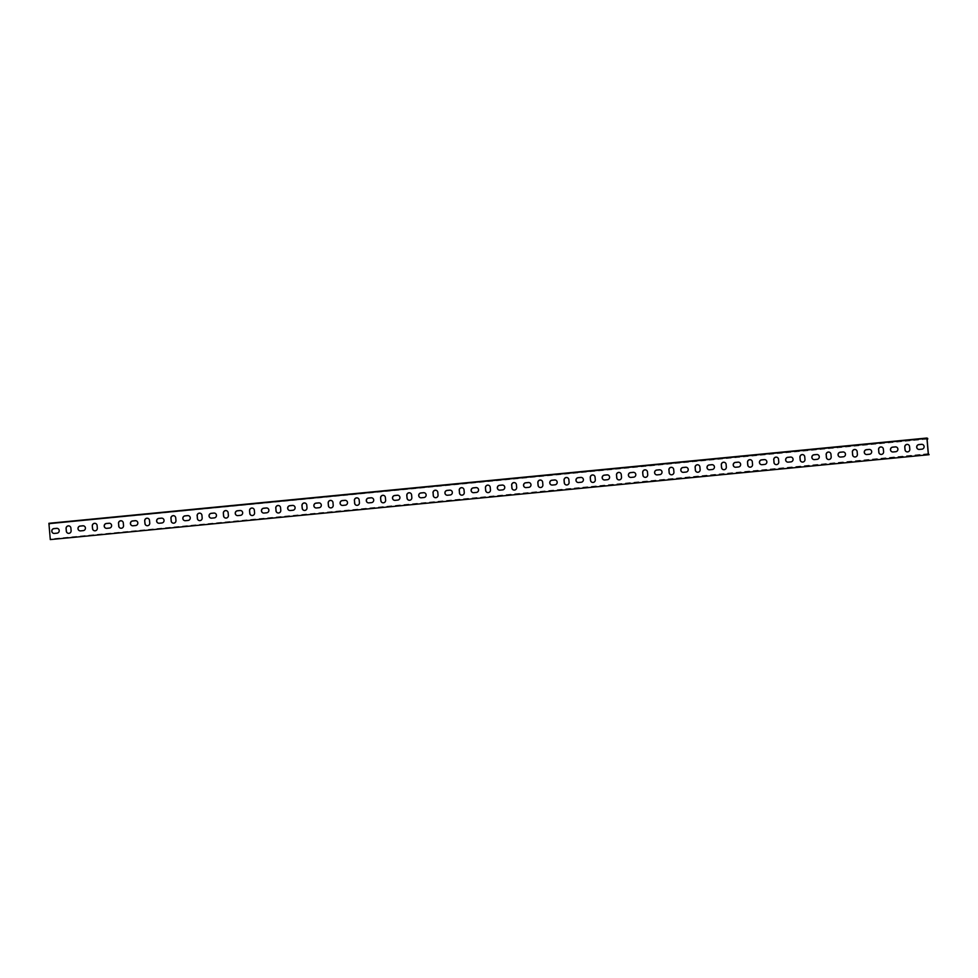 <?xml version="1.0" encoding="UTF-8"?>
<svg xmlns="http://www.w3.org/2000/svg" width="978" height="978" viewBox="0 0 978 978"><rect width="100%" height="100%" fill="white"/><g stroke="black" fill="none" stroke-linecap="round" stroke-linejoin="round"><path stroke-width="0.73" stroke-dasharray="4.89 3.67" d="M48.9 523.303L927.706 438.413M927.095 439.134L49.047 524.012L50.33 538.976L51.1 539.966M928.342 453.694L50.33 538.976M929.039 454.036L51.039 539.306M49.047 524.012L927.058 438.743M53.191 533.23A2.433 2.408 -64.7 0 0 54.487 533.462L57.103 533.218A2.433 2.408 -64.7 0 0 57.898 528.572M79.401 530.687A2.433 2.408 -64.7 0 0 80.697 530.92L83.313 530.663A2.433 2.408 -64.7 0 0 84.108 526.03M105.612 528.132A2.433 2.408 -64.7 0 0 106.908 528.377L109.524 528.12A2.433 2.408 -64.7 0 0 110.318 523.474M131.773 525.565L131.859 525.614A2.433 2.408 -64.7 0 0 133.118 525.834L135.734 525.577A2.433 2.408 -64.7 0 0 136.529 520.932M158.069 523.071L157.984 523.022A2.433 2.408 -64.7 0 0 159.328 523.291L161.945 523.034A2.433 2.408 -64.7 0 0 162.727 518.389M184.231 520.504A2.433 2.408 -64.7 0 0 185.539 520.736L188.155 520.492A2.433 2.408 -64.7 0 0 188.937 515.846M210.441 517.949A2.433 2.408 -64.7 0 0 211.737 518.193L214.365 517.937A2.433 2.408 -64.7 0 0 215.148 513.291M236.603 515.382L236.7 515.43A2.433 2.408 -64.7 0 0 237.947 515.65L240.576 515.394A2.433 2.408 -64.7 0 0 241.358 510.748L241.309 510.724M262.911 512.888L262.813 512.839A2.433 2.408 -64.7 0 0 264.158 513.108L266.786 512.851A2.433 2.408 -64.7 0 0 267.569 508.205L267.617 508.23M289.072 510.32A2.433 2.408 -64.7 0 0 290.368 510.553L292.984 510.308A2.433 2.408 -64.7 0 0 293.779 505.663M315.283 507.778A2.433 2.408 -64.7 0 0 316.579 508.01L319.195 507.753A2.433 2.408 -64.7 0 0 319.989 503.108M341.493 505.223A2.433 2.408 -64.7 0 0 342.789 505.467L345.405 505.21A2.433 2.408 -64.7 0 0 346.2 500.565M367.655 502.655L367.74 502.704A2.433 2.408 -64.7 0 0 368.999 502.924L371.616 502.668A2.433 2.408 -64.7 0 0 372.41 498.022L372.361 497.998M393.951 500.161L393.865 500.113A2.433 2.408 -64.7 0 0 395.21 500.381L397.826 500.125A2.433 2.408 -64.7 0 0 398.608 495.479L398.657 495.504M420.112 497.594A2.433 2.408 -64.7 0 0 421.42 497.826L424.036 497.582A2.433 2.408 -64.7 0 0 424.819 492.936M446.323 495.039A2.433 2.408 -64.7 0 0 447.618 495.284L450.247 495.027A2.433 2.408 -64.7 0 0 451.029 490.381M472.533 492.496A2.433 2.408 -64.7 0 0 473.829 492.741L476.457 492.484A2.433 2.408 -64.7 0 0 477.24 487.839L477.191 487.814M498.743 489.954A2.433 2.408 -64.7 0 0 500.039 490.198L502.668 489.941A2.433 2.408 -64.7 0 0 503.45 485.296L503.499 485.32M524.954 487.411A2.433 2.408 -64.7 0 0 526.25 487.643L528.878 487.399A2.433 2.408 -64.7 0 0 529.66 482.753M551.164 484.868A2.433 2.408 -64.7 0 0 552.46 485.1L555.076 484.844A2.433 2.408 -64.7 0 0 555.871 480.198M577.375 482.313A2.433 2.408 -64.7 0 0 578.67 482.557L581.287 482.301A2.433 2.408 -64.7 0 0 582.081 477.655M603.536 479.746L603.634 479.795A2.433 2.408 -64.7 0 0 604.881 480.015L607.497 479.758A2.433 2.408 -64.7 0 0 608.292 475.112L608.243 475.088M629.832 477.252L629.746 477.203A2.433 2.408 -64.7 0 0 631.091 477.472L633.707 477.215A2.433 2.408 -64.7 0 0 634.49 472.57L634.539 472.594M655.994 474.685A2.433 2.408 -64.7 0 0 657.302 474.917L659.918 474.672A2.433 2.408 -64.7 0 0 660.7 470.027M682.204 472.129A2.433 2.408 -64.7 0 0 683.5 472.374L686.128 472.117A2.433 2.408 -64.7 0 0 686.911 467.472M708.414 469.587A2.433 2.408 -64.7 0 0 709.71 469.831L712.339 469.574A2.433 2.408 -64.7 0 0 713.121 464.929M734.625 467.044A2.433 2.408 -64.7 0 0 735.921 467.288L738.549 467.032A2.433 2.408 -64.7 0 0 739.331 462.386M760.835 464.501A2.433 2.408 -64.7 0 0 762.131 464.733L764.759 464.489A2.433 2.408 -64.7 0 0 765.542 459.843M787.045 461.958A2.433 2.408 -64.7 0 0 788.341 462.191L790.957 461.934A2.433 2.408 -64.7 0 0 791.752 457.288M813.256 459.403A2.433 2.408 -64.7 0 0 814.552 459.648L817.168 459.391A2.433 2.408 -64.7 0 0 817.963 454.746M839.466 456.86A2.433 2.408 -64.7 0 0 840.762 457.105L843.378 456.848A2.433 2.408 -64.7 0 0 844.173 452.203L844.124 452.178M865.677 454.318A2.433 2.408 -64.7 0 0 866.973 454.562L869.589 454.305A2.433 2.408 -64.7 0 0 870.383 449.66L870.42 449.684M891.875 451.775A2.433 2.408 -64.7 0 0 893.183 452.007L895.799 451.75A2.433 2.408 -64.7 0 0 896.581 447.117M918.085 449.22A2.433 2.408 -64.7 0 0 919.381 449.464L922.01 449.208A2.433 2.408 -64.7 0 0 922.792 444.562M906.41 451.689A2.433 2.408 -64.7 0 0 909.907 449.281L909.674 446.64A2.433 2.408 -64.7 0 0 908.269 444.648M880.2 454.232A2.433 2.408 -64.7 0 0 883.696 451.824L883.464 449.183A2.433 2.408 -64.7 0 0 882.058 447.19L882.107 447.215M853.99 456.787A2.433 2.408 -64.7 0 0 857.486 454.367L857.254 451.726A2.433 2.408 -64.7 0 0 855.848 449.733L855.799 449.709M827.779 459.33A2.433 2.408 -64.7 0 0 831.276 456.909L831.043 454.269A2.433 2.408 -64.7 0 0 829.637 452.288M801.569 461.873A2.433 2.408 -64.7 0 0 805.065 459.464L804.833 456.824A2.433 2.408 -64.7 0 0 803.427 454.831M775.358 464.416A2.433 2.408 -64.7 0 0 778.855 462.007L778.635 459.367A2.433 2.408 -64.7 0 0 777.217 457.374M749.148 466.958A2.433 2.408 -64.7 0 0 752.644 464.55L752.424 461.909A2.433 2.408 -64.7 0 0 751.018 459.917M722.986 469.538L722.901 469.489A2.433 2.408 -64.7 0 0 726.434 467.093L726.214 464.452A2.433 2.408 -64.7 0 0 724.808 462.46M696.691 472.032L696.788 472.081A2.433 2.408 -64.7 0 0 700.224 469.648L700.004 467.007A2.433 2.408 -64.7 0 0 698.598 465.015M670.529 474.599A2.433 2.408 -64.7 0 0 674.025 472.191L673.793 469.55A2.433 2.408 -64.7 0 0 672.387 467.557M644.319 477.142A2.433 2.408 -64.7 0 0 647.815 474.733L647.583 472.093A2.433 2.408 -64.7 0 0 646.177 470.1M618.108 479.697A2.433 2.408 -64.7 0 0 621.605 477.276L621.372 474.636A2.433 2.408 -64.7 0 0 619.966 472.643M591.947 482.264L591.849 482.215A2.433 2.408 -64.7 0 0 595.394 479.819L595.162 477.178A2.433 2.408 -64.7 0 0 593.756 475.198M565.639 484.758L565.736 484.807A2.433 2.408 -64.7 0 0 569.184 482.374L568.951 479.733A2.433 2.408 -64.7 0 0 567.546 477.741M539.477 487.325A2.433 2.408 -64.7 0 0 542.973 484.917L542.753 482.276A2.433 2.408 -64.7 0 0 541.335 480.284L541.384 480.308M513.267 489.868A2.433 2.408 -64.7 0 0 516.763 487.46L516.543 484.819A2.433 2.408 -64.7 0 0 515.137 482.826L515.088 482.802M487.105 492.447L487.02 492.399A2.433 2.408 -64.7 0 0 490.553 490.002L490.333 487.362A2.433 2.408 -64.7 0 0 488.927 485.369M460.809 494.941L460.907 494.99A2.433 2.408 -64.7 0 0 464.342 492.557L464.122 489.917A2.433 2.408 -64.7 0 0 462.716 487.924M434.648 497.509A2.433 2.408 -64.7 0 0 438.144 495.1L437.912 492.46A2.433 2.408 -64.7 0 0 436.506 490.467M408.437 500.051A2.433 2.408 -64.7 0 0 411.934 497.643L411.701 495.002A2.433 2.408 -64.7 0 0 410.295 493.01M382.227 502.606A2.433 2.408 -64.7 0 0 385.723 500.186L385.491 497.545A2.433 2.408 -64.7 0 0 384.085 495.553M356.065 505.174L355.968 505.125A2.433 2.408 -64.7 0 0 359.513 502.729L359.281 500.088A2.433 2.408 -64.7 0 0 357.875 498.108M329.757 507.668L329.855 507.716A2.433 2.408 -64.7 0 0 333.302 505.284L333.07 502.643A2.433 2.408 -64.7 0 0 331.664 500.65M303.596 510.235A2.433 2.408 -64.7 0 0 307.092 507.826L306.872 505.186A2.433 2.408 -64.7 0 0 305.454 503.193M277.385 512.778A2.433 2.408 -64.7 0 0 280.882 510.369L280.662 507.729A2.433 2.408 -64.7 0 0 279.243 505.736M251.187 515.333A2.433 2.408 -64.7 0 0 254.671 512.912L254.451 510.271A2.433 2.408 -64.7 0 0 253.045 508.279M224.977 517.875A2.433 2.408 -64.7 0 0 228.461 515.467L228.241 512.827A2.433 2.408 -64.7 0 0 226.835 510.834M198.766 520.418A2.433 2.408 -64.7 0 0 202.25 518.01L202.03 515.369A2.433 2.408 -64.7 0 0 200.624 513.377M172.556 522.961A2.433 2.408 -64.7 0 0 176.052 520.553L175.82 517.912A2.433 2.408 -64.7 0 0 174.414 515.919L174.463 515.944M146.345 525.516A2.433 2.408 -64.7 0 0 149.842 523.096L149.61 520.455A2.433 2.408 -64.7 0 0 148.204 518.462L148.155 518.438M120.184 528.083L120.086 528.034A2.433 2.408 -64.7 0 0 123.631 525.638L123.399 522.998A2.433 2.408 -64.7 0 0 121.993 521.017M93.876 530.577L93.974 530.626A2.433 2.408 -64.7 0 0 97.421 528.193L97.189 525.553A2.433 2.408 -64.7 0 0 95.783 523.56M67.714 533.144A2.433 2.408 -64.7 0 0 71.211 530.736L70.991 528.096A2.433 2.408 -64.7 0 0 69.572 526.103M49.756 524.342L49.695 523.682"/><path stroke-width="1.47" d="M927.095 439.134L927.706 438.413L926.899 438.034L48.9 523.303L50.294 539.587L929.1 454.697L50.294 539.587M926.899 438.034L928.305 454.318M54.389 533.426A2.433 2.408 115.3 0 1 51.81 530.589A2.433 2.408 115.3 0 1 53.973 528.585L56.602 528.328A2.433 2.408 115.3 0 1 59.181 531.164A2.433 2.408 115.3 0 1 57.017 533.169L54.389 533.426M80.599 530.883A2.433 2.408 115.3 0 1 78.02 528.047A2.433 2.408 115.3 0 1 80.184 526.042L82.812 525.785A2.433 2.408 115.3 0 1 85.392 528.621A2.433 2.408 115.3 0 1 83.228 530.626L80.599 530.883M106.81 528.328A2.433 2.408 115.3 0 1 104.23 525.504A2.433 2.408 115.3 0 1 106.394 523.487L109.01 523.242A2.433 2.408 115.3 0 1 111.59 526.066A2.433 2.408 115.3 0 1 109.426 528.071L106.81 528.328M133.02 525.785A2.433 2.408 115.3 0 1 130.441 522.949A2.433 2.408 115.3 0 1 132.605 520.944L135.221 520.687A2.433 2.408 115.3 0 1 137.8 523.523A2.433 2.408 115.3 0 1 135.636 525.528L133.02 525.785M159.231 523.242A2.433 2.408 115.3 0 1 156.651 520.406A2.433 2.408 115.3 0 1 158.815 518.401L161.431 518.144A2.433 2.408 115.3 0 1 164.011 520.981A2.433 2.408 115.3 0 1 161.847 522.986L159.231 523.242M185.441 520.699A2.433 2.408 115.3 0 1 182.862 517.863A2.433 2.408 115.3 0 1 185.025 515.858L187.642 515.602A2.433 2.408 115.3 0 1 190.221 518.438A2.433 2.408 115.3 0 1 188.057 520.443L185.441 520.699M211.651 518.144A2.433 2.408 115.3 0 1 209.072 515.32A2.433 2.408 115.3 0 1 211.236 513.316L213.852 513.059A2.433 2.408 115.3 0 1 216.431 515.883A2.433 2.408 115.3 0 1 214.268 517.9L211.651 518.144M237.85 515.602A2.433 2.408 115.3 0 1 235.27 512.765A2.433 2.408 115.3 0 1 237.446 510.76L240.062 510.504A2.433 2.408 115.3 0 1 242.642 513.34A2.433 2.408 115.3 0 1 240.478 515.345L237.85 515.602M264.06 513.059A2.433 2.408 115.3 0 1 261.481 510.223A2.433 2.408 115.3 0 1 263.644 508.218L266.273 507.961A2.433 2.408 115.3 0 1 268.852 510.797A2.433 2.408 115.3 0 1 266.688 512.802L264.06 513.059M290.27 510.516A2.433 2.408 115.3 0 1 287.691 507.68A2.433 2.408 115.3 0 1 289.855 505.675L292.483 505.418A2.433 2.408 115.3 0 1 295.063 508.254A2.433 2.408 115.3 0 1 292.899 510.259L290.27 510.516M316.481 507.973A2.433 2.408 115.3 0 1 313.901 505.137A2.433 2.408 115.3 0 1 316.065 503.132L318.694 502.875A2.433 2.408 115.3 0 1 321.273 505.712A2.433 2.408 115.3 0 1 319.109 507.716L316.481 507.973M342.691 505.418A2.433 2.408 115.3 0 1 340.112 502.594A2.433 2.408 115.3 0 1 342.276 500.577L344.892 500.333A2.433 2.408 115.3 0 1 347.483 503.157A2.433 2.408 115.3 0 1 345.307 505.161L342.691 505.418M368.902 502.875A2.433 2.408 115.3 0 1 366.322 500.039A2.433 2.408 115.3 0 1 368.486 498.034L371.102 497.778A2.433 2.408 115.3 0 1 373.682 500.614A2.433 2.408 115.3 0 1 371.518 502.619L368.902 502.875M395.112 500.333A2.433 2.408 115.3 0 1 392.533 497.496A2.433 2.408 115.3 0 1 394.696 495.491L397.312 495.235A2.433 2.408 115.3 0 1 399.892 498.071A2.433 2.408 115.3 0 1 397.728 500.076L395.112 500.333M421.322 497.79A2.433 2.408 115.3 0 1 418.743 494.954A2.433 2.408 115.3 0 1 420.907 492.949L423.523 492.692A2.433 2.408 115.3 0 1 426.102 495.528A2.433 2.408 115.3 0 1 423.939 497.533L421.322 497.79M447.533 495.235A2.433 2.408 115.3 0 1 444.953 492.411A2.433 2.408 115.3 0 1 447.117 490.394L449.733 490.149A2.433 2.408 115.3 0 1 452.313 492.973A2.433 2.408 115.3 0 1 450.149 494.99L447.533 495.235M473.743 492.692A2.433 2.408 115.3 0 1 471.151 489.856A2.433 2.408 115.3 0 1 473.328 487.851L475.944 487.594A2.433 2.408 115.3 0 1 478.523 490.43A2.433 2.408 115.3 0 1 476.359 492.435L473.743 492.692M499.941 490.149A2.433 2.408 115.3 0 1 497.362 487.313A2.433 2.408 115.3 0 1 499.526 485.308L502.154 485.051A2.433 2.408 115.3 0 1 504.734 487.888A2.433 2.408 115.3 0 1 502.57 489.892L499.941 490.149M526.152 487.606A2.433 2.408 115.3 0 1 523.572 484.77A2.433 2.408 115.3 0 1 525.736 482.765L528.364 482.509A2.433 2.408 115.3 0 1 530.944 485.345A2.433 2.408 115.3 0 1 528.78 487.35L526.152 487.606M552.362 485.064A2.433 2.408 115.3 0 1 549.783 482.227A2.433 2.408 115.3 0 1 551.947 480.222L554.575 479.966A2.433 2.408 115.3 0 1 557.154 482.79A2.433 2.408 115.3 0 1 554.991 484.807L552.362 485.064M578.573 482.509A2.433 2.408 115.3 0 1 575.993 479.685A2.433 2.408 115.3 0 1 578.157 477.667L580.785 477.423A2.433 2.408 115.3 0 1 583.365 480.247A2.433 2.408 115.3 0 1 581.189 482.252L578.573 482.509M604.783 479.966A2.433 2.408 115.3 0 1 602.203 477.13A2.433 2.408 115.3 0 1 604.367 475.125L606.983 474.868A2.433 2.408 115.3 0 1 609.563 477.704A2.433 2.408 115.3 0 1 607.399 479.709L604.783 479.966M630.993 477.423A2.433 2.408 115.3 0 1 628.414 474.587A2.433 2.408 115.3 0 1 630.578 472.582L633.194 472.325A2.433 2.408 115.3 0 1 635.773 475.161A2.433 2.408 115.3 0 1 633.61 477.166L630.993 477.423M657.204 474.88A2.433 2.408 115.3 0 1 654.624 472.044A2.433 2.408 115.3 0 1 656.788 470.039L659.404 469.782A2.433 2.408 115.3 0 1 661.984 472.618A2.433 2.408 115.3 0 1 659.82 474.623L657.204 474.88M683.414 472.325A2.433 2.408 115.3 0 1 680.835 469.501A2.433 2.408 115.3 0 1 682.999 467.484L685.615 467.239A2.433 2.408 115.3 0 1 688.194 470.063A2.433 2.408 115.3 0 1 686.03 472.081L683.414 472.325M709.625 469.782A2.433 2.408 115.3 0 1 707.045 466.946A2.433 2.408 115.3 0 1 709.209 464.941L711.825 464.684A2.433 2.408 115.3 0 1 714.405 467.521A2.433 2.408 115.3 0 1 712.241 469.526L709.625 469.782M735.823 467.239A2.433 2.408 115.3 0 1 733.243 464.403A2.433 2.408 115.3 0 1 735.407 462.398L738.035 462.142A2.433 2.408 115.3 0 1 740.615 464.978A2.433 2.408 115.3 0 1 738.451 466.983L735.823 467.239M762.033 464.697A2.433 2.408 115.3 0 1 759.454 461.861A2.433 2.408 115.3 0 1 761.617 459.856L764.246 459.599A2.433 2.408 115.3 0 1 766.825 462.435A2.433 2.408 115.3 0 1 764.662 464.44L762.033 464.697M788.244 462.142A2.433 2.408 115.3 0 1 785.664 459.318A2.433 2.408 115.3 0 1 787.828 457.313L790.456 457.056A2.433 2.408 115.3 0 1 793.036 459.88A2.433 2.408 115.3 0 1 790.872 461.897L788.244 462.142M814.454 459.599A2.433 2.408 115.3 0 1 811.874 456.775A2.433 2.408 115.3 0 1 814.038 454.758L816.667 454.513A2.433 2.408 115.3 0 1 819.246 457.337A2.433 2.408 115.3 0 1 817.07 459.342L814.454 459.599M840.664 457.056A2.433 2.408 115.3 0 1 838.085 454.22A2.433 2.408 115.3 0 1 840.249 452.215L842.865 451.958A2.433 2.408 115.3 0 1 845.444 454.794A2.433 2.408 115.3 0 1 843.28 456.799L840.664 457.056M866.875 454.513A2.433 2.408 115.3 0 1 864.295 451.677A2.433 2.408 115.3 0 1 866.459 449.672L869.075 449.415A2.433 2.408 115.3 0 1 871.655 452.252A2.433 2.408 115.3 0 1 869.491 454.257L866.875 454.513M893.085 451.97A2.433 2.408 115.3 0 1 890.506 449.134A2.433 2.408 115.3 0 1 892.669 447.129L895.286 446.873A2.433 2.408 115.3 0 1 897.865 449.709A2.433 2.408 115.3 0 1 895.701 451.714L893.085 451.97M919.296 449.415A2.433 2.408 115.3 0 1 916.716 446.591A2.433 2.408 115.3 0 1 918.88 444.574L921.496 444.33A2.433 2.408 115.3 0 1 924.076 447.154A2.433 2.408 115.3 0 1 921.912 449.171L919.296 449.415M904.772 447.056A2.433 2.408 115.3 0 1 908.22 444.623A2.433 2.408 115.3 0 1 909.577 446.591L909.809 449.232A2.433 2.408 115.3 0 1 906.361 451.665A2.433 2.408 115.3 0 1 905.005 449.697L904.772 447.056L905.102 449.746A2.433 2.408 -64.7 0 0 906.41 451.689M878.562 449.599A2.433 2.408 115.3 0 1 882.009 447.166A2.433 2.408 115.3 0 1 883.366 449.134L883.599 451.775A2.433 2.408 115.3 0 1 880.151 454.208A2.433 2.408 115.3 0 1 878.794 452.239L878.66 449.648L878.892 452.288A2.433 2.408 -64.7 0 0 880.2 454.232M852.351 452.154A2.433 2.408 115.3 0 1 855.799 449.709A2.433 2.408 115.3 0 1 857.156 451.689L857.388 454.318A2.433 2.408 115.3 0 1 853.941 456.763A2.433 2.408 115.3 0 1 852.584 454.794L852.449 452.191L852.682 454.831A2.433 2.408 -64.7 0 0 853.99 456.787M826.141 454.697A2.433 2.408 115.3 0 1 829.588 452.264A2.433 2.408 115.3 0 1 830.958 454.232L831.178 456.873A2.433 2.408 115.3 0 1 827.73 459.305A2.433 2.408 115.3 0 1 826.373 457.337L826.239 454.746L826.471 457.386A2.433 2.408 -64.7 0 0 827.779 459.33M799.943 457.239A2.433 2.408 115.3 0 1 803.378 454.807A2.433 2.408 115.3 0 1 804.747 456.775L804.967 459.416A2.433 2.408 115.3 0 1 801.52 461.848A2.433 2.408 115.3 0 1 800.163 459.88L799.943 457.239L800.261 459.929A2.433 2.408 -64.7 0 0 801.569 461.873M773.732 459.782A2.433 2.408 115.3 0 1 777.18 457.349A2.433 2.408 115.3 0 1 778.537 459.318L778.757 461.958A2.433 2.408 115.3 0 1 775.309 464.391A2.433 2.408 115.3 0 1 773.953 462.423L773.83 459.831L774.05 462.472A2.433 2.408 -64.7 0 0 775.358 464.416M747.522 462.337A2.433 2.408 115.3 0 1 750.97 459.892A2.433 2.408 115.3 0 1 752.326 461.861L752.547 464.501A2.433 2.408 115.3 0 1 749.111 466.946A2.433 2.408 115.3 0 1 747.742 464.978L747.522 462.337L747.84 465.015A2.433 2.408 -64.7 0 0 749.148 466.958M721.312 464.88A2.433 2.408 115.3 0 1 724.759 462.447A2.433 2.408 115.3 0 1 726.116 464.416L726.336 467.056A2.433 2.408 115.3 0 1 722.901 469.489A2.433 2.408 115.3 0 1 721.532 467.521L721.312 464.88L721.63 467.557A2.433 2.408 -64.7 0 0 722.95 469.513M695.101 467.423A2.433 2.408 115.3 0 1 698.549 464.99A2.433 2.408 115.3 0 1 699.906 466.958L700.138 469.599A2.433 2.408 115.3 0 1 696.691 472.032A2.433 2.408 115.3 0 1 695.334 470.063L695.199 467.472L695.419 470.112A2.433 2.408 -64.7 0 0 696.739 472.056M668.891 469.966A2.433 2.408 115.3 0 1 672.338 467.533A2.433 2.408 115.3 0 1 673.695 469.501L673.928 472.142A2.433 2.408 115.3 0 1 670.48 474.574A2.433 2.408 115.3 0 1 669.123 472.606L668.989 470.015L669.209 472.655A2.433 2.408 -64.7 0 0 670.529 474.599M642.68 472.508A2.433 2.408 115.3 0 1 646.128 470.076A2.433 2.408 115.3 0 1 647.485 472.044L647.717 474.685A2.433 2.408 115.3 0 1 644.27 477.117A2.433 2.408 115.3 0 1 642.913 475.149L642.68 472.508L643.011 475.198A2.433 2.408 -64.7 0 0 644.319 477.142M616.47 475.063A2.433 2.408 115.3 0 1 619.918 472.618A2.433 2.408 115.3 0 1 621.274 474.599L621.507 477.227A2.433 2.408 115.3 0 1 618.059 479.672A2.433 2.408 115.3 0 1 616.702 477.704L616.568 475.1L616.8 477.741A2.433 2.408 -64.7 0 0 618.108 479.697M590.26 477.606A2.433 2.408 115.3 0 1 593.707 475.174A2.433 2.408 115.3 0 1 595.076 477.142L595.296 479.782A2.433 2.408 115.3 0 1 591.849 482.215A2.433 2.408 115.3 0 1 590.492 480.247L590.26 477.606L590.59 480.296A2.433 2.408 -64.7 0 0 591.898 482.24M564.061 480.149A2.433 2.408 115.3 0 1 567.497 477.716A2.433 2.408 115.3 0 1 568.866 479.685L569.086 482.325A2.433 2.408 115.3 0 1 565.639 484.758A2.433 2.408 115.3 0 1 564.282 482.79L564.061 480.149L564.379 482.839A2.433 2.408 -64.7 0 0 565.687 484.782M537.851 482.692A2.433 2.408 115.3 0 1 541.299 480.259A2.433 2.408 115.3 0 1 542.656 482.227L542.876 484.868A2.433 2.408 115.3 0 1 539.428 487.301A2.433 2.408 115.3 0 1 538.071 485.332L537.851 482.692L538.169 485.381A2.433 2.408 -64.7 0 0 539.477 487.325M511.641 485.247A2.433 2.408 115.3 0 1 515.088 482.802A2.433 2.408 115.3 0 1 516.445 484.77L516.665 487.411A2.433 2.408 115.3 0 1 513.23 489.856A2.433 2.408 115.3 0 1 511.861 487.888L511.738 485.284L511.959 487.924A2.433 2.408 -64.7 0 0 513.267 489.868M485.43 487.79A2.433 2.408 115.3 0 1 488.878 485.357A2.433 2.408 115.3 0 1 490.235 487.325L490.455 489.966A2.433 2.408 115.3 0 1 487.02 492.399A2.433 2.408 115.3 0 1 485.65 490.43L485.43 487.79L485.748 490.467A2.433 2.408 -64.7 0 0 487.068 492.423M459.22 490.333A2.433 2.408 115.3 0 1 462.667 487.9A2.433 2.408 115.3 0 1 464.024 489.868L464.257 492.509A2.433 2.408 115.3 0 1 460.809 494.941A2.433 2.408 115.3 0 1 459.452 492.973L459.318 490.381L459.538 493.022A2.433 2.408 -64.7 0 0 460.858 494.966M433.009 492.875A2.433 2.408 115.3 0 1 436.457 490.443A2.433 2.408 115.3 0 1 437.814 492.411L438.046 495.051A2.433 2.408 115.3 0 1 434.599 497.484A2.433 2.408 115.3 0 1 433.242 495.516L433.107 492.924L433.327 495.565A2.433 2.408 -64.7 0 0 434.648 497.509M406.799 495.418A2.433 2.408 115.3 0 1 410.247 492.985A2.433 2.408 115.3 0 1 411.604 494.954L411.836 497.594A2.433 2.408 115.3 0 1 408.388 500.039A2.433 2.408 115.3 0 1 407.031 498.059L406.799 495.418L407.129 498.108A2.433 2.408 -64.7 0 0 408.437 500.051M380.589 497.973A2.433 2.408 115.3 0 1 384.036 495.528A2.433 2.408 115.3 0 1 385.393 497.509L385.625 500.137A2.433 2.408 115.3 0 1 382.178 502.582A2.433 2.408 115.3 0 1 380.821 500.614L380.589 497.973L380.919 500.65A2.433 2.408 -64.7 0 0 382.227 502.606M354.378 500.516A2.433 2.408 115.3 0 1 357.826 498.083A2.433 2.408 115.3 0 1 359.183 500.051L359.415 502.692A2.433 2.408 115.3 0 1 355.968 505.125A2.433 2.408 115.3 0 1 354.611 503.157L354.476 500.565L354.708 503.205A2.433 2.408 -64.7 0 0 356.016 505.149M328.18 503.059A2.433 2.408 115.3 0 1 331.615 500.626A2.433 2.408 115.3 0 1 332.985 502.594L333.205 505.235A2.433 2.408 115.3 0 1 329.757 507.668A2.433 2.408 115.3 0 1 328.4 505.699L328.18 503.059L328.498 505.748A2.433 2.408 -64.7 0 0 329.806 507.692M301.97 505.602A2.433 2.408 115.3 0 1 305.405 503.169A2.433 2.408 115.3 0 1 306.774 505.137L306.994 507.778A2.433 2.408 115.3 0 1 303.547 510.21A2.433 2.408 115.3 0 1 302.19 508.242L301.97 505.602L302.288 508.291A2.433 2.408 -64.7 0 0 303.596 510.235M275.759 508.157A2.433 2.408 115.3 0 1 279.207 505.712A2.433 2.408 115.3 0 1 280.564 507.68L280.784 510.32A2.433 2.408 115.3 0 1 277.336 512.765A2.433 2.408 115.3 0 1 275.979 510.797L275.857 508.193L276.077 510.834A2.433 2.408 -64.7 0 0 277.385 512.778M249.549 510.699A2.433 2.408 115.3 0 1 252.996 508.267A2.433 2.408 115.3 0 1 254.353 510.235L254.573 512.875A2.433 2.408 115.3 0 1 251.138 515.308A2.433 2.408 115.3 0 1 249.769 513.34L249.549 510.699L249.867 513.377A2.433 2.408 -64.7 0 0 251.187 515.333M223.339 513.242A2.433 2.408 115.3 0 1 226.786 510.809A2.433 2.408 115.3 0 1 228.143 512.778L228.375 515.418A2.433 2.408 115.3 0 1 224.928 517.851A2.433 2.408 115.3 0 1 223.559 515.883L223.339 513.242L223.656 515.932A2.433 2.408 -64.7 0 0 224.977 517.875M197.128 515.785A2.433 2.408 115.3 0 1 200.576 513.352A2.433 2.408 115.3 0 1 201.933 515.32L202.165 517.961A2.433 2.408 115.3 0 1 198.717 520.394A2.433 2.408 115.3 0 1 197.36 518.426L197.226 515.834L197.446 518.474A2.433 2.408 -64.7 0 0 198.766 520.418M170.918 518.34A2.433 2.408 115.3 0 1 174.365 515.895A2.433 2.408 115.3 0 1 175.722 517.863L175.954 520.504A2.433 2.408 115.3 0 1 172.507 522.949A2.433 2.408 115.3 0 1 171.15 520.968L171.016 518.377L171.248 521.017A2.433 2.408 -64.7 0 0 172.556 522.961M144.707 520.883A2.433 2.408 115.3 0 1 148.155 518.438A2.433 2.408 115.3 0 1 149.512 520.418L149.744 523.059A2.433 2.408 115.3 0 1 146.297 525.492A2.433 2.408 115.3 0 1 144.94 523.523L144.707 520.883L145.037 523.56A2.433 2.408 -64.7 0 0 146.345 525.516M118.497 523.426A2.433 2.408 115.3 0 1 121.944 520.993A2.433 2.408 115.3 0 1 123.301 522.961L123.534 525.602A2.433 2.408 115.3 0 1 120.086 528.034A2.433 2.408 115.3 0 1 118.729 526.066L118.595 523.474L118.827 526.115A2.433 2.408 -64.7 0 0 120.135 528.059M92.299 525.968A2.433 2.408 115.3 0 1 95.734 523.536A2.433 2.408 115.3 0 1 97.103 525.504L97.323 528.144A2.433 2.408 115.3 0 1 93.876 530.577A2.433 2.408 115.3 0 1 92.519 528.609L92.299 525.968L92.617 528.658A2.433 2.408 -64.7 0 0 93.925 530.602M66.088 528.511A2.433 2.408 115.3 0 1 69.524 526.078A2.433 2.408 115.3 0 1 70.893 528.047L71.113 530.687A2.433 2.408 115.3 0 1 67.665 533.12A2.433 2.408 115.3 0 1 66.308 531.152L66.088 528.511L66.406 531.201A2.433 2.408 -64.7 0 0 67.714 533.144M929.1 454.697L928.342 453.694L927.058 438.743L927.755 439.073M57.898 528.572A2.433 2.408 -64.7 0 0 56.7 528.377L54.071 528.633A2.433 2.408 -64.7 0 0 53.191 533.23M84.108 526.03A2.433 2.408 -64.7 0 0 82.898 525.834L80.282 526.078A2.433 2.408 -64.7 0 0 79.401 530.687M110.318 523.474A2.433 2.408 -64.7 0 0 109.108 523.279L106.492 523.536A2.433 2.408 -64.7 0 0 105.612 528.132M136.529 520.932A2.433 2.408 -64.7 0 0 135.319 520.736L132.702 520.993A2.433 2.408 -64.7 0 0 131.822 525.589M162.727 518.389A2.433 2.408 -64.7 0 0 161.529 518.193L158.913 518.45A2.433 2.408 -64.7 0 0 158.02 523.047M188.937 515.846A2.433 2.408 -64.7 0 0 187.739 515.65L185.123 515.895A2.433 2.408 -64.7 0 0 184.231 520.504M215.148 513.291A2.433 2.408 -64.7 0 0 213.95 513.095L211.321 513.352A2.433 2.408 -64.7 0 0 210.441 517.949M241.358 510.748A2.433 2.408 -64.7 0 0 240.16 510.553L237.532 510.809A2.433 2.408 -64.7 0 0 236.652 515.406M267.569 508.205A2.433 2.408 -64.7 0 0 266.371 508.01L263.742 508.267A2.433 2.408 -64.7 0 0 262.862 512.863M293.779 505.663A2.433 2.408 -64.7 0 0 292.581 505.467L289.953 505.724A2.433 2.408 -64.7 0 0 289.072 510.32M319.989 503.108A2.433 2.408 -64.7 0 0 318.779 502.924L316.163 503.169A2.433 2.408 -64.7 0 0 315.283 507.778M346.2 500.565A2.433 2.408 -64.7 0 0 344.989 500.369L342.373 500.626A2.433 2.408 -64.7 0 0 341.493 505.223M372.41 498.022A2.433 2.408 -64.7 0 0 371.2 497.826L368.584 498.083A2.433 2.408 -64.7 0 0 367.704 502.68M398.608 495.479A2.433 2.408 -64.7 0 0 397.41 495.284L394.794 495.54A2.433 2.408 -64.7 0 0 393.902 500.137M424.819 492.936A2.433 2.408 -64.7 0 0 423.621 492.741L421.005 492.985A2.433 2.408 -64.7 0 0 420.112 497.594M451.029 490.381A2.433 2.408 -64.7 0 0 449.831 490.186L447.215 490.443A2.433 2.408 -64.7 0 0 446.323 495.039M477.24 487.839A2.433 2.408 -64.7 0 0 476.041 487.643L473.413 487.9A2.433 2.408 -64.7 0 0 472.533 492.496M503.45 485.296A2.433 2.408 -64.7 0 0 502.252 485.1L499.624 485.357A2.433 2.408 -64.7 0 0 498.743 489.954M529.66 482.753A2.433 2.408 -64.7 0 0 528.462 482.557L525.834 482.814A2.433 2.408 -64.7 0 0 524.954 487.411M555.871 480.198A2.433 2.408 -64.7 0 0 554.66 480.002L552.044 480.259A2.433 2.408 -64.7 0 0 551.164 484.868M582.081 477.655A2.433 2.408 -64.7 0 0 580.871 477.46L578.255 477.716A2.433 2.408 -64.7 0 0 577.375 482.313M608.292 475.112A2.433 2.408 -64.7 0 0 607.081 474.917L604.465 475.174A2.433 2.408 -64.7 0 0 603.585 479.77M634.49 472.57A2.433 2.408 -64.7 0 0 633.292 472.374L630.676 472.631A2.433 2.408 -64.7 0 0 629.795 477.227M660.7 470.027A2.433 2.408 -64.7 0 0 659.502 469.831L656.886 470.076A2.433 2.408 -64.7 0 0 655.994 474.685M686.911 467.472A2.433 2.408 -64.7 0 0 685.712 467.276L683.096 467.533A2.433 2.408 -64.7 0 0 682.204 472.129M713.121 464.929A2.433 2.408 -64.7 0 0 711.923 464.733L709.294 464.99A2.433 2.408 -64.7 0 0 708.414 469.587M739.331 462.386A2.433 2.408 -64.7 0 0 738.133 462.191L735.505 462.447A2.433 2.408 -64.7 0 0 734.625 467.044M765.542 459.843A2.433 2.408 -64.7 0 0 764.344 459.648L761.715 459.904A2.433 2.408 -64.7 0 0 760.835 464.501M791.752 457.288A2.433 2.408 -64.7 0 0 790.542 457.093L787.926 457.349A2.433 2.408 -64.7 0 0 787.045 461.958M817.963 454.746A2.433 2.408 -64.7 0 0 816.752 454.55L814.136 454.807A2.433 2.408 -64.7 0 0 813.256 459.403M844.173 452.203A2.433 2.408 -64.7 0 0 842.963 452.007L840.346 452.264A2.433 2.408 -64.7 0 0 839.466 456.86M870.383 449.66A2.433 2.408 -64.7 0 0 869.173 449.464L866.557 449.721A2.433 2.408 -64.7 0 0 865.677 454.318M896.581 447.117A2.433 2.408 -64.7 0 0 895.383 446.922L892.767 447.166A2.433 2.408 -64.7 0 0 891.875 451.775M922.792 444.562A2.433 2.408 -64.7 0 0 921.594 444.367L918.978 444.623A2.433 2.408 -64.7 0 0 918.085 449.22M908.269 444.648A2.433 2.408 -64.7 0 0 904.87 447.105M882.058 447.19A2.433 2.408 -64.7 0 0 878.66 449.648M855.848 449.733A2.433 2.408 -64.7 0 0 852.449 452.191M829.637 452.288A2.433 2.408 -64.7 0 0 826.239 454.746M803.427 454.831A2.433 2.408 -64.7 0 0 800.028 457.288M777.217 457.374A2.433 2.408 -64.7 0 0 773.83 459.831M751.018 459.917A2.433 2.408 -64.7 0 0 747.62 462.374M724.808 462.46A2.433 2.408 -64.7 0 0 721.409 464.929M698.598 465.015A2.433 2.408 -64.7 0 0 695.199 467.472M672.387 467.557A2.433 2.408 -64.7 0 0 668.989 470.015M646.177 470.1A2.433 2.408 -64.7 0 0 642.778 472.557M619.966 472.643A2.433 2.408 -64.7 0 0 616.568 475.1M593.756 475.198A2.433 2.408 -64.7 0 0 590.357 477.655M567.546 477.741A2.433 2.408 -64.7 0 0 564.147 480.198M541.335 480.284A2.433 2.408 -64.7 0 0 537.949 482.741M515.137 482.826A2.433 2.408 -64.7 0 0 511.738 485.284M488.927 485.369A2.433 2.408 -64.7 0 0 485.528 487.839M462.716 487.924A2.433 2.408 -64.7 0 0 459.318 490.381M436.506 490.467A2.433 2.408 -64.7 0 0 433.107 492.924M410.295 493.01A2.433 2.408 -64.7 0 0 406.897 495.467M384.085 495.553A2.433 2.408 -64.7 0 0 380.686 498.01M357.875 498.108A2.433 2.408 -64.7 0 0 354.476 500.565M331.664 500.65A2.433 2.408 -64.7 0 0 328.266 503.108M305.454 503.193A2.433 2.408 -64.7 0 0 302.055 505.65M279.243 505.736A2.433 2.408 -64.7 0 0 275.857 508.193M253.045 508.279A2.433 2.408 -64.7 0 0 249.647 510.748M226.835 510.834A2.433 2.408 -64.7 0 0 223.436 513.291M200.624 513.377A2.433 2.408 -64.7 0 0 197.226 515.834M174.414 515.919A2.433 2.408 -64.7 0 0 171.016 518.377M148.204 518.462A2.433 2.408 -64.7 0 0 144.805 520.919M121.993 521.017A2.433 2.408 -64.7 0 0 118.595 523.474M95.783 523.56A2.433 2.408 -64.7 0 0 92.384 526.017M69.572 526.103A2.433 2.408 -64.7 0 0 66.174 528.56"/></g></svg>
